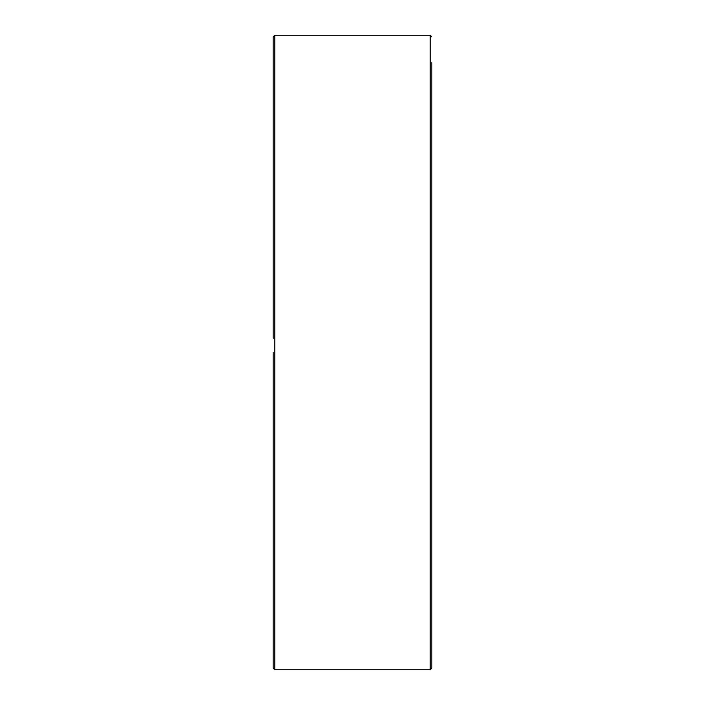 <?xml version="1.0" encoding="UTF-8"?>
<svg xmlns="http://www.w3.org/2000/svg" width="705" height="705" viewBox="0 0 705 705"><rect width="100%" height="100%" fill="white"/><g stroke="black" fill="none" stroke-linecap="round" stroke-linejoin="round"><path stroke-width="1.06" d="M273.188 510.076L273.188 501.317M273.188 496.029L273.188 575.668M273.188 84.283L273.188 162.018M273.188 338.365L273.188 36.836L274.774 35.25L274.774 669.75L273.188 668.164L273.188 352.5M431.812 62.648L431.812 668.164L430.226 669.75L430.226 35.25L274.774 35.25M431.812 210.777L431.812 235.47M431.812 145.212L431.812 83.084M431.812 181.467L431.812 179.563M431.812 224.401L431.812 410.715M431.812 470.464L431.812 579.625M431.812 608.468L431.812 592.103M431.812 641.356L431.812 629.9M431.812 352.5L431.812 492.592M273.188 184.895L273.188 182.674M273.188 180.744L273.188 187.539M273.188 195.567L273.188 185.556M273.188 93.192L273.188 85.754M273.188 285.269L273.188 299.343M273.188 314.527L273.188 268.235M273.188 638.21L273.188 626.939M273.188 496.664L273.188 496.197M273.188 234.694L273.188 253.421M273.188 314.642L273.188 327.428M430.226 669.75L274.774 669.75M430.226 35.25L431.812 36.836"/></g></svg>
